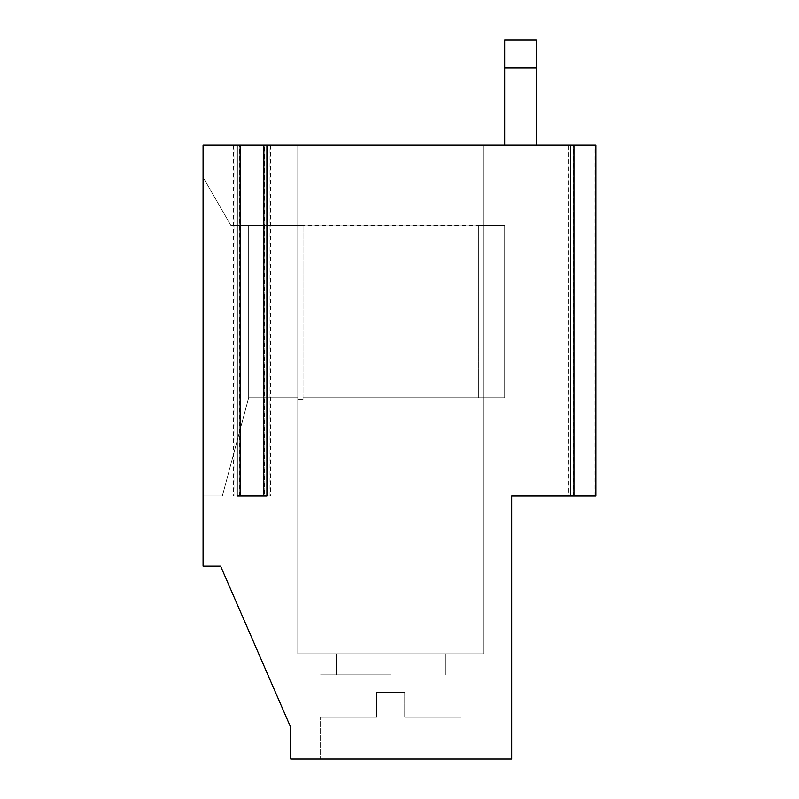 <?xml version="1.0" encoding="UTF-8"?>
<svg xmlns="http://www.w3.org/2000/svg" width="799" height="799" viewBox="0 0 799 799"><rect width="100%" height="100%" fill="white"/><g stroke="black" fill="none" stroke-linecap="round" stroke-linejoin="round"><path stroke-width="0.6" stroke-dasharray="4 3" d="M290.756 727.48L220.604 566.121L290.756 727.48L290.756 759.05L290.756 727.48L290.756 759.05L511.75 759.05L511.75 495.969L595.934 495.969L595.934 145.188L595.934 495.969L595.934 145.188L536.309 145.188L536.309 39.95L536.309 145.188L504.738 145.188L504.738 39.95L536.309 39.95L504.738 39.95L504.738 145.188L595.934 145.188L568.578 145.188L568.578 495.969M240.479 495.969L270.412 495.969L237.093 495.969L237.093 145.188L203.066 145.188L504.738 145.188L203.066 145.188L203.066 495.969L203.066 177.258L203.066 495.969L222.352 495.969L248.669 397.742L297.777 397.742L248.669 397.742L222.352 495.969L203.066 495.969L203.066 566.121L203.066 495.969L222.352 495.969L203.066 495.969L222.352 495.969L248.669 397.742L222.352 495.969L248.669 397.742L297.777 397.742L297.777 225.518L297.777 397.742L248.669 397.742L222.352 495.969L203.066 495.969L222.352 495.969L248.669 397.742L222.352 495.969L203.066 495.969L203.066 177.258L203.066 495.969L203.066 177.258L230.921 225.518L248.669 225.518L230.921 225.518L203.066 177.258L203.066 145.188L203.066 566.121L220.604 566.121M263.52 495.969L270.462 495.969L266.906 495.969L266.906 145.188L568.578 145.188M303.031 399.5L303.031 225.518L303.031 399.5L297.777 399.5L303.031 399.5L297.777 399.5L303.031 399.5L303.031 225.518L230.921 225.518L478.421 225.518L478.421 397.742L504.738 397.742L504.738 225.518L478.421 225.518L504.738 225.518L504.738 397.742L504.738 225.518L504.738 397.742L303.031 397.742L478.421 397.742L478.421 225.867L303.031 225.867L478.421 225.867L303.031 225.867L303.031 397.742L504.738 397.742L478.421 397.742L478.421 225.518L478.421 397.742L303.031 397.742L303.031 399.5M390.731 674.865L320.579 674.865L390.731 674.865M297.777 145.188L483.685 145.188L483.685 653.812L297.777 653.812L483.685 653.812L297.777 653.812L483.685 653.812L483.685 145.188L297.777 145.188L297.777 653.812L297.777 145.188L297.777 653.812L297.777 145.188L483.685 145.188L483.685 653.812L483.685 145.188L297.777 145.188M320.579 716.953L376.699 716.953L376.699 692.403L404.763 692.403L376.699 692.403L376.699 716.953L320.579 716.953L376.699 716.953L320.579 716.953L320.579 759.05L460.883 759.05L290.756 759.05L460.883 759.05L460.883 674.865L460.883 759.05L320.579 759.05L460.883 759.05L320.579 759.05L320.579 716.953M248.669 397.742L248.669 225.518L297.777 225.518L297.777 399.5L297.777 225.518L230.921 225.518L203.066 177.258L230.921 225.518L203.066 177.258L230.921 225.518L303.031 225.518L230.921 225.518L248.669 225.518L248.669 397.742L248.669 225.518L248.669 397.742L297.777 397.742L248.669 397.742L248.669 225.518L248.669 397.742L297.777 397.742L248.669 397.742M264.549 145.188L270.412 145.188L264.549 145.188L264.549 495.969M237.093 145.188L237.093 495.969L237.093 145.188L233.528 145.188L270.462 145.188L266.906 145.188L266.906 495.969L266.906 145.188M511.75 759.05L511.75 495.969L595.934 495.969L511.75 495.969L511.75 759.05L460.883 759.05L511.75 759.05M404.763 692.403L404.763 716.953L460.883 716.953L460.883 759.05L460.883 716.953L404.763 716.953L460.883 716.953L404.763 716.953L404.763 692.403L404.763 716.953L404.763 692.403L376.699 692.403L376.699 716.953L376.699 692.403L404.763 692.403M536.309 68.015L504.738 68.015M504.738 145.188L504.738 39.95L536.309 39.95L536.309 145.188M390.731 653.812L336.359 653.812L390.731 653.812M574.012 145.188L570.276 145.188L574.012 145.188M203.066 177.258L230.921 225.518L203.066 177.258M574.012 495.969L570.276 495.969L574.012 495.969M504.738 225.518L478.421 225.518L504.738 225.518M570.326 495.969L570.326 145.188M594.186 495.969L594.186 145.188M572.084 495.969L572.084 145.188M568.848 495.969L568.848 145.188M573.572 495.969L573.572 145.188M270.042 495.969L270.042 145.188M233.947 495.969L233.947 145.188M239.45 495.969L239.45 145.188M240.04 495.969L240.04 145.188M263.96 495.969L263.96 145.188M573.842 495.969L573.842 145.188L573.842 495.969M570.426 495.969L570.426 145.188M573.862 495.969L573.862 145.188M270.002 495.969L270.002 145.188M233.997 495.969L233.997 145.188M270.412 145.188L270.412 495.969M233.578 145.188L233.578 495.969M239.82 145.188L239.82 495.969M264.179 145.188L264.179 495.969M445.103 674.865L445.103 653.812L445.103 674.865M336.359 674.865L336.359 653.812L336.359 674.865M570.276 145.188L570.276 495.969M270.462 145.188L270.462 495.969M233.528 145.188L233.528 495.969"/><path stroke-width="1.2" d="M290.756 727.48L220.604 566.121L290.756 727.48L290.756 759.05L511.75 759.05L511.75 495.969L595.934 495.969L595.934 145.188L574.012 145.188L574.012 495.969M237.093 145.188L237.093 495.969L266.906 495.969L266.906 145.188L203.066 145.188L203.066 566.121L220.604 566.121M266.906 145.188L574.012 145.188M536.309 145.188L536.309 39.95L504.738 39.95L504.738 145.188M536.309 68.015L504.738 68.015M263.52 145.188L263.52 495.969L240.479 495.969L240.479 145.188M570.326 495.969L570.326 145.188"/></g></svg>
